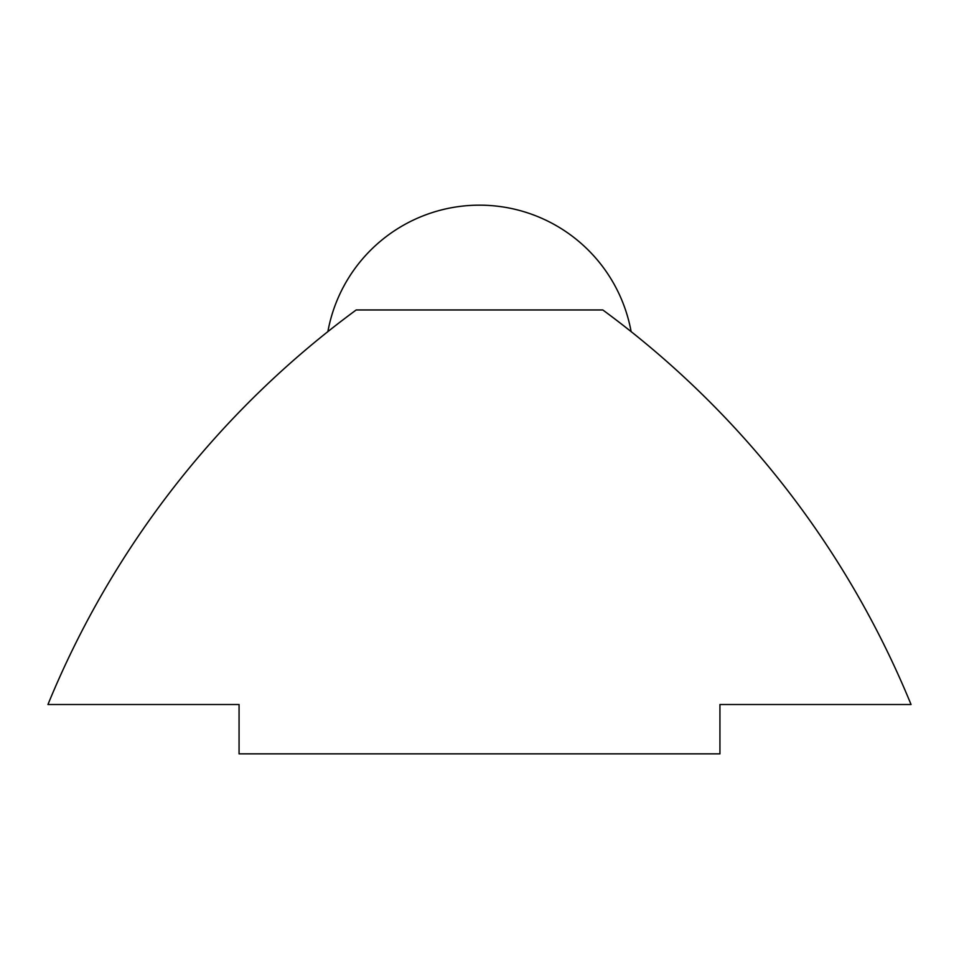 <?xml version="1.0" encoding="UTF-8"?>
<svg xmlns="http://www.w3.org/2000/svg" width="959" height="959" viewBox="0 0 959 959"><rect width="100%" height="100%" fill="white"/><g stroke="black" fill="none" stroke-linecap="round" stroke-linejoin="round"><path stroke-width="1.44" d="M603.822 310.716L602.803 309.961L356.197 309.961L355.178 310.716M333.648 327.067L327.882 331.61A154.123 154.123 0 0 1 631.118 331.61L625.352 327.067M356.197 309.961A924.752 924.752 0 0 0 47.95 704.517L239.067 704.517L239.067 753.846L719.933 753.846L719.933 704.517L911.05 704.517A924.752 924.752 0 0 0 602.803 309.961M631.118 331.61A154.123 154.123 0 0 0 327.882 331.61"/></g></svg>
